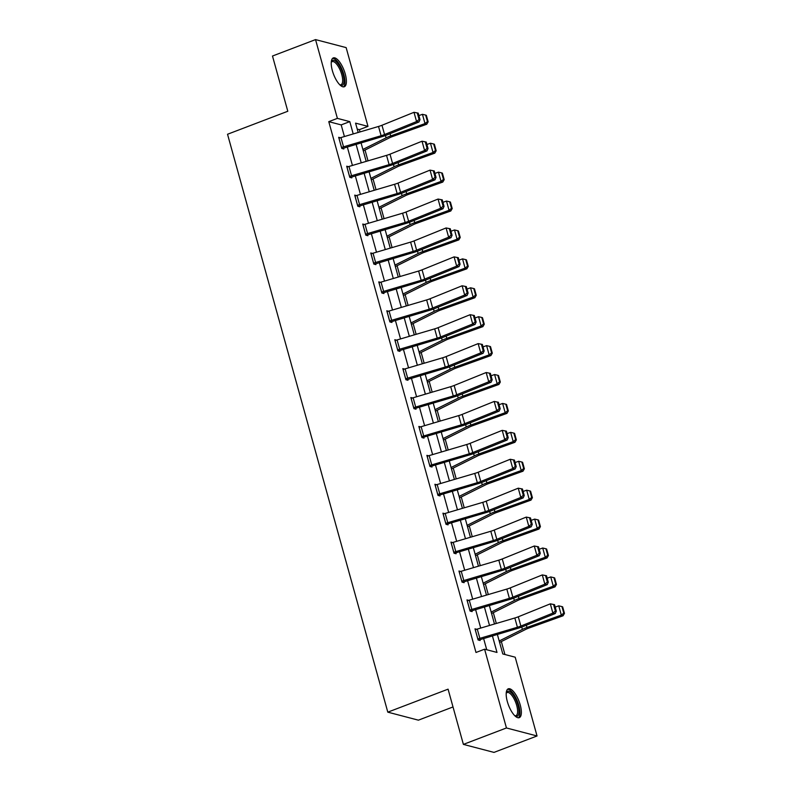 <?xml version="1.0" encoding="UTF-8"?>
<svg xmlns="http://www.w3.org/2000/svg" width="792" height="792" viewBox="0 0 792 792"><rect width="100%" height="100%" fill="white"/><g stroke="black" fill="none" stroke-linecap="round" stroke-linejoin="round"><path stroke-width="1.19" d="M507.326 701.554A15.434 5.603 -110.9 0 1 508.276 688.822A15.434 5.603 -110.9 0 1 520.225 704.929A15.434 5.603 -110.9 0 1 519.275 717.661A15.434 5.603 -110.9 0 1 507.326 701.554M332.363 70.646A15.434 5.603 -110.9 0 1 333.303 57.915A15.434 5.603 -110.9 0 1 345.262 74.022A15.434 5.603 -110.9 0 1 344.312 86.754A15.434 5.603 -110.9 0 1 332.363 70.646M453.004 706.959L418.394 720.166L387.803 712.157L227.532 134.254L287.803 111.256L272.488 56.024L315.543 39.6L346.144 47.609L367.983 126.374L355.578 123.136L358.172 132.472M360.004 131.927L359.38 129.66L367.983 126.374M504.93 654.519L501.336 641.569M496.317 623.462L493.317 612.652M488.298 594.544L485.298 583.744M480.279 565.637L477.279 554.826M472.26 536.719L469.27 525.918M464.241 507.811L461.251 497M456.222 478.893L453.232 468.082M448.203 449.985L445.213 439.174M440.194 421.067L437.194 410.256M432.175 392.149L429.175 381.348M424.156 363.241L421.156 352.43M416.137 334.323L413.137 323.522M408.118 305.415L405.118 294.604M400.099 276.497L397.099 265.696M392.08 247.589L389.08 236.778M384.061 218.671L381.061 207.86M376.042 189.763L373.042 178.952M368.023 160.845L365.023 150.035M497.366 634.392L502.791 653.954L515.196 657.202L537.045 735.976L506.444 727.967L484.595 649.192L497 652.44L492.406 635.857M506.444 727.967L463.389 744.391L493.99 752.4L537.045 735.976M359.38 129.66L357.242 129.106M344.411 136.541L341.184 124.898L328.779 121.661L475.992 652.479L484.595 649.192M486.733 649.757L483.605 638.451M480.724 628.066L475.586 609.543M472.705 599.158L467.567 580.625M464.686 570.24L459.548 551.717M456.667 541.332L451.529 522.799M448.648 512.414L443.51 493.881M440.629 483.496L435.491 464.973M432.61 454.588L427.472 436.055M424.591 425.67L419.453 407.147M416.572 396.762L411.434 378.23M408.553 367.844L403.415 349.322M400.534 338.936L395.396 320.404M392.515 310.018L387.377 291.496M384.496 281.101L379.358 262.578M376.487 252.193L371.349 233.66M368.468 223.275L363.33 204.752M360.449 194.367L355.311 175.834M352.43 165.449L347.292 146.926M340.342 137.749L338.679 137.313L341.768 148.431L343.827 148.975L343.57 148.045M348.361 166.657L346.698 166.221L349.787 177.349L351.846 177.883L351.589 176.963M356.38 195.575L354.717 195.139L357.796 206.257L359.865 206.801L359.608 205.87M364.399 224.482L362.736 224.057L365.815 235.175L367.884 235.709L367.627 234.788M372.418 253.4L370.755 252.965L373.834 264.082L375.903 264.627L375.646 263.696M380.437 282.318L378.774 281.883L381.853 293L383.922 293.545L383.665 292.614M388.456 311.226L386.793 310.791L389.872 321.918L391.941 322.453L391.684 321.532M396.465 340.144L394.812 339.709L397.891 350.826L399.96 351.371L399.703 350.44M404.484 369.052L402.831 368.617L405.91 379.744L407.979 380.279L407.722 379.358M412.503 397.97L410.85 397.534L413.929 408.652L415.998 409.197L415.741 408.266L414.404 408.781M420.522 426.878L418.859 426.442L421.948 437.57L424.017 438.105L423.76 437.184L422.423 437.689M428.541 455.796L426.878 455.36L429.967 466.478L432.036 467.023L431.779 466.092L430.442 466.607M436.56 484.714L434.897 484.278L437.986 495.396L440.055 495.94L439.798 495.01L438.461 495.515M444.579 513.622L442.916 513.186L446.005 524.304L448.074 524.848L447.817 523.918L446.48 524.433M452.598 542.54L450.935 542.104L454.024 553.222L456.093 553.766L455.836 552.836L454.499 553.351M460.617 571.448L458.954 571.012L462.043 582.14L464.112 582.674L463.855 581.754M468.636 600.366L466.973 599.93L470.062 611.048L472.121 611.592L471.874 610.662M476.655 629.274L474.992 628.838L478.081 639.966L480.14 640.5L479.883 639.58M463.389 744.391L448.074 689.159L387.803 712.157M328.779 121.661L337.392 118.374L315.543 39.6M353.212 133.937L349.797 121.621L337.392 118.374M489.525 625.472L484.387 606.939M481.506 596.554L476.368 578.031M473.487 567.646L468.349 549.113M465.468 538.728L460.33 520.196M457.449 509.81L452.311 491.288M449.43 480.902L444.292 462.37M441.411 451.985L436.273 433.462M433.392 423.077L428.254 404.544M425.373 394.159L420.235 375.636M417.354 365.251L412.216 346.718M409.335 336.333L404.197 317.81M401.316 307.415L396.178 288.892M393.297 278.507L388.159 259.974M385.288 249.589L380.15 231.066M377.269 220.681L372.131 202.148M369.25 191.763L364.112 173.24M361.231 162.855L356.093 144.322M361.053 142.857L366.191 161.39M369.072 171.775L374.21 190.298M377.091 200.683L382.229 219.216M385.11 229.601L390.248 248.124M393.129 258.509L398.267 277.042M401.148 287.427L406.286 305.95M409.167 316.335L414.305 334.868M417.186 345.253L422.324 363.785M425.195 374.171L430.333 392.693M433.214 403.078L438.352 421.611M441.233 431.996L446.371 450.519M449.252 460.904L454.39 479.437M457.271 489.822L462.409 508.345M465.29 518.73L470.428 537.263M473.309 547.648L478.447 566.171M481.328 576.566L486.466 595.089M489.347 605.474L494.485 624.007M341.184 124.898L349.797 121.621M338.936 138.234L338.966 138.224A6.92 1.624 -15.5 0 1 340.956 137.56L378.526 126.463A9.89 2.317 164.5 0 0 381.982 125.265L413.998 112.306L418.206 113.117L417.255 112.949L419.057 119.434L420.007 119.602L418.206 113.117M342.233 148.559L381.744 136.749A14.84 3.475 -15.5 0 0 386.922 134.957L418.948 121.998L416.572 121.572L413.998 112.306L417.255 112.949M341.51 147.51L341.54 147.49A6.92 1.624 -15.5 0 1 343.53 146.827L381.101 135.729A9.89 2.317 164.5 0 0 384.556 134.531L416.572 121.572L419.057 119.434M418.948 121.998L420.007 119.602M363.28 150.906L389.357 137.887A9.89 2.317 -15.5 0 1 392.426 136.59L426.759 124.235L425.007 123.582L390.684 135.937A14.84 3.475 164.5 0 0 386.07 137.877L362.885 149.45M427.452 121.552L428.155 121.819L426.353 115.335L425.65 115.068L427.452 121.552L425.007 123.582L422.433 114.315L418.889 115.582M422.433 114.315L425.65 115.068M428.155 121.819L426.759 124.235M331.254 62.113A13.355 4.851 -110.9 0 1 331.284 62.043A13.355 4.851 -110.9 0 1 331.64 61.291A13.355 4.851 -110.9 0 1 340.53 67.864A13.355 4.851 -110.9 0 1 343.223 84.427A13.355 4.851 -110.9 0 1 340.045 85.021A13.355 4.851 -110.9 0 1 339.986 84.982M339.758 84.764A12.365 4.495 69.1 0 0 340.976 84.734A12.365 4.495 69.1 0 0 341.936 83.893A12.365 4.495 69.1 0 0 340.134 70.043A12.365 4.495 69.1 0 0 332.165 61.637A12.365 4.495 69.1 0 0 331.234 62.429M343.431 86.882A15.335 5.564 69.1 0 0 344.084 86.14A15.335 5.564 69.1 0 0 342.174 69.726A15.335 5.564 69.1 0 0 332.561 58.4M506.227 693.02A13.355 4.851 -110.9 0 1 506.246 692.951A13.355 4.851 -110.9 0 1 511.751 693.188A13.355 4.851 -110.9 0 1 517.978 705.226A13.355 4.851 -110.9 0 1 515.018 715.928A13.355 4.851 -110.9 0 1 514.948 715.899M514.721 715.671A12.365 4.495 69.1 0 0 515.948 715.651A12.365 4.495 69.1 0 0 516.701 705.444A12.365 4.495 69.1 0 0 507.127 692.545A12.365 4.495 69.1 0 0 506.207 693.337M518.394 717.79A15.335 5.564 69.1 0 0 518.809 705.444A15.335 5.564 69.1 0 0 507.523 689.307M346.955 167.152L346.985 167.142A6.92 1.624 -15.5 0 1 348.975 166.469L386.546 155.371A9.89 2.317 164.5 0 0 390.001 154.183L422.017 141.224L426.225 142.035L425.274 141.867L427.076 148.351L428.026 148.52L426.225 142.035M350.252 177.467L389.763 165.657A14.84 3.475 -15.5 0 0 394.941 163.865L426.967 150.906L424.591 150.49L422.017 141.224L425.274 141.867M349.529 176.418L349.559 176.408A6.92 1.624 -15.5 0 1 351.549 175.735L389.12 164.637A9.89 2.317 164.5 0 0 392.575 163.449L424.591 150.49L427.076 148.351M426.967 150.906L428.026 148.52M354.974 196.07L355.004 196.05A6.92 1.624 -15.5 0 1 356.994 195.386L394.565 184.288A9.89 2.317 164.5 0 0 398.02 183.091L430.036 170.131L434.244 170.943L433.293 170.775L435.095 177.26L436.046 177.428L434.244 170.943M358.271 206.385L397.782 194.575A14.84 3.475 -15.5 0 0 402.96 192.783L434.986 179.824L432.61 179.398L430.036 170.131L433.293 170.775M357.538 205.336L357.578 205.316A6.92 1.624 -15.5 0 1 359.568 204.653L397.138 193.555A9.89 2.317 164.5 0 0 400.594 192.357L432.61 179.398L435.095 177.26M434.986 179.824L436.046 177.428M371.3 179.824L397.376 166.805A9.89 2.317 -15.5 0 1 400.445 165.508L434.778 153.153L433.026 152.49L398.693 164.845A14.84 3.475 164.5 0 0 394.089 166.785L370.903 178.368M435.471 150.47L436.174 150.727L434.372 144.243L433.67 143.986L435.471 150.47L433.026 152.49L430.452 143.223L426.908 144.5M430.452 143.223L433.67 143.986M436.174 150.727L434.778 153.153M379.318 208.732L405.395 195.713A9.89 2.317 -15.5 0 1 408.464 194.416L442.787 182.061L441.045 181.408L406.712 193.763A14.84 3.475 164.5 0 0 402.108 195.703L378.923 207.286M443.49 179.378L444.193 179.645L442.391 173.161L441.688 172.894L443.49 179.378L441.045 181.408L438.471 172.141L434.927 173.418M438.471 172.141L441.688 172.894M444.193 179.645L442.787 182.061M362.993 224.977L363.023 224.968A6.92 1.624 -15.5 0 1 365.013 224.294L402.583 213.196A9.89 2.317 164.5 0 0 406.039 212.008L438.055 199.049L442.263 199.861L441.312 199.693L443.114 206.177L444.055 206.346L442.263 199.861M366.29 235.293L405.801 223.483A14.84 3.475 -15.5 0 0 410.979 221.691L443.005 208.732L440.629 208.316L438.055 199.049L441.312 199.693M365.558 234.244L365.597 234.234A6.92 1.624 -15.5 0 1 367.587 233.561L405.157 222.463A9.89 2.317 164.5 0 0 408.613 221.275L440.629 208.316L443.114 206.177M443.005 208.732L444.055 206.346M371.012 253.895L371.042 253.876A6.92 1.624 -15.5 0 1 373.032 253.212L410.603 242.114A9.89 2.317 164.5 0 0 414.058 240.916L446.074 227.957L450.282 228.769L449.331 228.601L451.133 235.095L452.074 235.264L450.282 228.769M374.309 264.211L413.82 252.4A14.84 3.475 -15.5 0 0 418.998 250.609L451.024 237.65L448.648 237.224L446.074 227.957L449.331 228.601M373.577 263.162L373.616 263.142A6.92 1.624 -15.5 0 1 375.606 262.479L413.177 251.381A9.89 2.317 164.5 0 0 416.622 250.183L448.648 237.224L451.133 235.095M451.024 237.65L452.074 235.264M379.031 282.803L379.061 282.793A6.92 1.624 -15.5 0 1 381.051 282.12L418.622 271.032A9.89 2.317 164.5 0 0 422.077 269.834L454.093 256.875L458.301 257.687L457.35 257.519L459.142 264.003L460.093 264.172L458.301 257.687M382.328 293.119L421.839 281.318A14.84 3.475 -15.5 0 0 427.017 279.517L459.033 266.558L456.667 266.142L454.093 256.875L457.35 257.519M381.595 292.07L381.635 292.06A6.92 1.624 -15.5 0 1 383.625 291.387L421.195 280.299A9.89 2.317 164.5 0 0 424.641 279.101L456.667 266.142L459.142 264.003M459.033 266.558L460.093 264.172M387.337 237.65L413.414 224.631A9.89 2.317 -15.5 0 1 416.483 223.334L450.806 210.979L449.054 210.316L414.731 222.671A14.84 3.475 164.5 0 0 410.127 224.621L386.942 236.194M451.509 208.296L452.212 208.553L450.41 202.069L449.707 201.811L451.509 208.296L449.054 210.316L446.49 201.049L442.946 202.326M446.49 201.049L449.707 201.811M452.212 208.553L450.806 210.979M395.357 266.558L421.433 253.539A9.89 2.317 -15.5 0 1 424.502 252.242L458.825 239.887L457.073 239.233L422.75 251.589A14.84 3.475 164.5 0 0 418.136 253.529L394.951 265.112M459.528 237.204L460.231 237.471L458.429 230.987L457.727 230.72L459.528 237.204L457.073 239.233L454.509 229.967L450.965 231.244M454.509 229.967L457.727 230.72M460.231 237.471L458.825 239.887M403.375 295.475L429.452 282.457A9.89 2.317 -15.5 0 1 432.521 281.16L466.844 268.805L465.092 268.151L430.769 280.507A14.84 3.475 164.5 0 0 426.155 282.447L402.97 294.02M467.547 266.122L468.25 266.389L466.448 259.895L465.745 259.637L467.547 266.122L465.092 268.151L462.528 258.875L458.984 260.152M462.528 258.875L465.745 259.637M468.25 266.389L466.844 268.805M387.05 311.721L387.08 311.711A6.92 1.624 -15.5 0 1 389.07 311.038L426.64 299.94A9.89 2.317 164.5 0 0 430.096 298.742L462.112 285.783L466.32 286.595L465.369 286.427L467.161 292.921L468.112 293.089L466.32 286.595M390.347 322.037L429.858 310.226A14.84 3.475 -15.5 0 0 435.036 308.435L467.052 295.475L464.686 295.05L462.112 285.783L465.369 286.427M389.615 320.988L389.654 320.978A6.92 1.624 -15.5 0 1 391.644 320.305L429.214 309.207A9.89 2.317 164.5 0 0 432.66 308.009L464.686 295.05L467.161 292.921M467.052 295.475L468.112 293.089M411.394 324.383L437.471 311.365A9.89 2.317 -15.5 0 1 440.54 310.078L474.863 297.723L473.111 297.059L438.788 309.415A14.84 3.475 164.5 0 0 434.174 311.355L410.989 322.938M475.566 295.04L476.269 295.297L474.467 288.813L473.764 288.545L475.566 295.04L473.111 297.059L470.547 287.793L467.003 289.07M470.547 287.793L473.764 288.545M476.269 295.297L474.863 297.723M395.069 340.629L395.099 340.619A6.92 1.624 -15.5 0 1 397.089 339.946L434.659 328.858A9.89 2.317 164.5 0 0 438.115 327.66L470.131 314.701L474.329 315.513L473.388 315.345L475.18 321.829L476.131 321.998L474.329 315.513M398.366 350.955L437.877 339.144A14.84 3.475 -15.5 0 0 443.055 337.342L475.071 324.393L472.705 323.968L470.131 314.701L473.388 315.345M397.633 349.896L397.673 349.886A6.92 1.624 -15.5 0 1 399.663 349.223L437.233 338.125A9.89 2.317 164.5 0 0 440.679 336.927L472.705 323.968L475.18 321.829M475.071 324.393L476.131 321.998M419.413 353.301L445.48 340.283A9.89 2.317 -15.5 0 1 448.559 338.986L482.882 326.631L481.13 325.977L446.807 338.332A14.84 3.475 164.5 0 0 442.193 340.273L419.008 351.846M483.585 323.948L484.288 324.215L482.486 317.721L481.783 317.463L483.585 323.948L481.13 325.977L478.566 316.711L475.022 317.978M478.566 316.711L481.783 317.463M484.288 324.215L482.882 326.631M403.088 369.547L403.118 369.537A6.92 1.624 -15.5 0 1 405.108 368.864L442.678 357.766A9.89 2.317 164.5 0 0 446.134 356.568L478.15 343.609L482.348 344.431L481.407 344.263L483.199 350.747L484.15 350.915L482.348 344.431M406.385 379.863L445.896 368.052A14.84 3.475 -15.5 0 0 451.074 366.26L483.09 353.301L480.724 352.885L478.15 343.609L481.407 344.263M405.652 378.814L405.692 378.804A6.92 1.624 -15.5 0 1 407.682 378.13L445.252 367.033A9.89 2.317 164.5 0 0 448.698 365.845L480.724 352.885L483.199 350.747M483.09 353.301L484.15 350.915M427.433 382.219L453.499 369.191A9.89 2.317 -15.5 0 1 456.578 367.904L490.901 355.549L489.149 354.885L454.826 367.24A14.84 3.475 164.5 0 0 450.212 369.181L427.027 380.764M491.604 352.866L492.297 353.123L490.505 346.639L489.803 346.371L491.604 352.866L489.149 354.885L486.585 345.619L483.041 346.896M486.585 345.619L489.803 346.371M492.297 353.123L490.901 355.549M411.097 398.465L411.137 398.445A6.92 1.624 -15.5 0 1 413.127 397.782L450.697 386.684A9.89 2.317 164.5 0 0 454.153 385.486L486.169 372.527L490.367 373.339L489.426 373.171L491.218 379.655L492.169 379.823L490.367 373.339M413.672 407.732L413.711 407.712A6.92 1.624 -15.5 0 1 415.691 407.048L453.272 395.95A9.89 2.317 164.5 0 0 456.717 394.753L488.743 381.793L491.109 382.219L459.093 395.178A14.84 3.475 -15.5 0 1 453.915 396.97L415.77 408.256M491.218 379.655L488.743 381.793L486.169 372.527L489.426 373.171M491.109 382.219L492.169 379.823M435.452 411.127L461.518 398.109A9.89 2.317 -15.5 0 1 464.597 396.812L498.92 384.457L497.168 383.803L462.845 396.158A14.84 3.475 164.5 0 0 458.231 398.099L435.046 409.672M499.623 381.774L500.316 382.041L498.524 375.557L497.822 375.289L499.623 381.774L497.168 383.803L494.604 374.537L491.06 375.814M494.604 374.537L497.822 375.289M500.316 382.041L498.92 384.457M419.117 427.373L419.156 427.363A6.92 1.624 -15.5 0 1 421.146 426.69L458.716 415.592A9.89 2.317 164.5 0 0 462.172 414.404L494.188 401.445L498.386 402.257L497.435 402.088L499.237 408.573L500.188 408.741L498.386 402.257M421.69 436.639L421.73 436.63A6.92 1.624 -15.5 0 1 423.71 435.956L461.281 424.858A9.89 2.317 164.5 0 0 464.736 423.671L496.762 410.711L499.128 411.127L467.112 424.086A14.84 3.475 -15.5 0 1 461.934 425.878L423.789 437.164M499.237 408.573L496.762 410.711L494.188 401.445L497.435 402.088M499.128 411.127L500.188 408.741M443.47 440.045L469.537 427.027A9.89 2.317 -15.5 0 1 472.616 425.73L506.939 413.375L505.187 412.711L470.864 425.066A14.84 3.475 164.5 0 0 466.25 427.017L443.065 438.59M507.642 410.692L508.335 410.949L506.543 404.464L505.84 404.207L507.642 410.692L505.187 412.711L502.613 403.445L499.079 404.722M502.613 403.445L505.84 404.207M508.335 410.949L506.939 413.375M427.135 456.291L427.175 456.271A6.92 1.624 -15.5 0 1 429.165 455.608L466.736 444.51A9.89 2.317 164.5 0 0 470.181 443.312L502.207 430.353L506.405 431.165L505.454 430.997L507.256 437.481L508.207 437.649L506.405 431.165M429.709 465.557L429.739 465.538A6.92 1.624 -15.5 0 1 431.729 464.874L469.3 453.776A9.89 2.317 164.5 0 0 472.755 452.578L504.771 439.619L507.147 440.045L475.131 453.004A14.84 3.475 -15.5 0 1 469.953 454.796L431.808 466.082M507.256 437.481L504.771 439.619L502.207 430.353L505.454 430.997M507.147 440.045L508.207 437.649M451.49 468.953L477.556 455.935A9.89 2.317 -15.5 0 1 480.635 454.638L514.958 442.282L513.206 441.629L478.883 453.984A14.84 3.475 164.5 0 0 474.269 455.925L451.084 467.508M515.661 439.6L516.354 439.867L514.562 433.382L513.859 433.115L515.661 439.6L513.206 441.629L510.632 432.363L507.088 433.64M510.632 432.363L513.859 433.115M516.354 439.867L514.958 442.282M435.154 485.199L435.194 485.189A6.92 1.624 -15.5 0 1 437.184 484.516L474.755 473.418A9.89 2.317 164.5 0 0 478.2 472.23L510.226 459.271L514.424 460.083L513.473 459.914L515.275 466.399L516.226 466.567L514.424 460.083M437.728 494.465L437.758 494.455A6.92 1.624 -15.5 0 1 439.748 493.782L477.319 482.694A9.89 2.317 164.5 0 0 480.774 481.496L512.79 468.537L515.166 468.953L483.15 481.912A14.84 3.475 -15.5 0 1 477.972 483.704L439.827 495M515.275 466.399L512.79 468.537L510.226 459.271L513.473 459.914M515.166 468.953L516.226 466.567M459.508 497.871L485.575 484.853A9.89 2.317 -15.5 0 1 488.654 483.556L522.977 471.2L521.225 470.537L486.902 482.902A14.84 3.475 164.5 0 0 482.288 484.843L459.103 496.416M523.67 468.517L524.373 468.785L522.581 462.29L521.878 462.033L523.67 468.517L521.225 470.537L518.651 461.271L515.107 462.548M518.651 461.271L521.878 462.033M524.373 468.785L522.977 471.2M443.173 514.117L443.213 514.097A6.92 1.624 -15.5 0 1 445.203 513.434L482.773 502.336A9.89 2.317 164.5 0 0 486.219 501.138L518.245 488.179L522.443 488.991L521.492 488.822L523.294 495.317L524.245 495.485L522.443 488.991M445.748 523.383L445.777 523.373A6.92 1.624 -15.5 0 1 447.767 522.7L485.338 511.602A9.89 2.317 164.5 0 0 488.793 510.404L520.809 497.445L523.185 497.871L491.169 510.83A14.84 3.475 -15.5 0 1 485.991 512.622L447.846 523.908M523.294 495.317L520.809 497.445L518.245 488.179L521.492 488.822M523.185 497.871L524.245 495.485M467.527 526.779L493.594 513.761A9.89 2.317 -15.5 0 1 496.673 512.473L530.996 500.108L529.244 499.455L494.921 511.81A14.84 3.475 164.5 0 0 490.307 513.751L467.122 525.334M531.689 497.435L532.392 497.693L530.591 491.208L529.898 490.941L531.689 497.435L529.244 499.455L526.67 490.189L523.126 491.466M526.67 490.189L529.898 490.941M532.392 497.693L530.996 500.108M451.192 543.025L451.232 543.015A6.92 1.624 -15.5 0 1 453.222 542.342L490.793 531.254A9.89 2.317 164.5 0 0 494.238 530.056L526.264 517.097L530.462 517.909L529.511 517.74L531.313 524.225L532.264 524.393L530.462 517.909M453.767 552.291L453.796 552.281A6.92 1.624 -15.5 0 1 455.786 551.608L493.357 540.52A9.89 2.317 164.5 0 0 496.812 539.322L528.828 526.363L531.204 526.779L499.188 539.738A14.84 3.475 -15.5 0 1 494.01 541.54L455.865 552.826M531.313 524.225L528.828 526.363L526.264 517.097L529.511 517.74M531.204 526.779L532.264 524.393M475.547 555.697L501.613 542.678A9.89 2.317 -15.5 0 1 504.692 541.382L539.015 529.026L537.263 528.373L502.94 540.728A14.84 3.475 164.5 0 0 498.326 542.668L475.141 554.242M539.708 526.343L540.411 526.611L538.609 520.116L537.917 519.859L539.708 526.343L537.263 528.373L534.689 519.097L531.145 520.374M534.689 519.097L537.917 519.859M540.411 526.611L539.015 529.026M459.212 571.943L459.251 571.933A6.92 1.624 -15.5 0 1 461.241 571.26L498.812 560.162A9.89 2.317 164.5 0 0 502.257 558.964L534.283 546.005L538.481 546.817L537.53 546.648L539.332 553.143L540.283 553.311L538.481 546.817M462.518 582.259L502.029 570.448A14.84 3.475 -15.5 0 0 507.207 568.656L539.223 555.697L536.847 555.271L534.283 546.005L537.53 546.648M461.785 581.209L461.815 581.199A6.92 1.624 -15.5 0 1 463.805 580.526L501.376 569.428A9.89 2.317 164.5 0 0 504.831 568.23L536.847 555.271L539.332 553.143M539.223 555.697L540.283 553.311M483.565 584.615L509.632 571.586A9.89 2.317 -15.5 0 1 512.711 570.299L547.034 557.944L545.282 557.281L510.959 569.636A14.84 3.475 164.5 0 0 506.345 571.577L483.16 583.159M547.727 555.261L548.43 555.519L546.628 549.034L545.936 548.767L547.727 555.261L545.282 557.281L542.708 548.014L539.164 549.292M542.708 548.014L545.936 548.767M548.43 555.519L547.034 557.944M467.231 600.851L467.27 600.841A6.92 1.624 -15.5 0 1 469.25 600.178L506.83 589.08A9.89 2.317 164.5 0 0 510.276 587.882L542.302 574.923L546.5 575.734L545.549 575.566L547.351 582.051L548.302 582.219L546.5 575.734M470.537 611.177L510.038 599.366A14.84 3.475 -15.5 0 0 515.216 597.574L547.242 584.615L544.866 584.189L542.302 574.923L545.549 575.566M469.805 610.127L469.834 610.107A6.92 1.624 -15.5 0 1 471.824 609.444L509.395 598.346A9.89 2.317 164.5 0 0 512.85 597.148L544.866 584.189L547.351 582.051M547.242 584.615L548.302 582.219M491.575 613.523L517.651 600.504A9.89 2.317 -15.5 0 1 520.73 599.207L555.053 586.852L553.301 586.199L518.978 598.554A14.84 3.475 164.5 0 0 514.364 600.494L491.179 612.067M555.746 584.169L556.449 584.437L554.648 577.952L553.954 577.685L555.746 584.169L553.301 586.199L550.727 576.932L547.183 578.2M550.727 576.932L553.954 577.685M556.449 584.437L555.053 586.852M475.25 629.769L475.289 629.759A6.92 1.624 -15.5 0 1 477.269 629.086L514.84 617.988A9.89 2.317 164.5 0 0 518.295 616.79L550.321 603.841L554.519 604.652L553.568 604.484L555.37 610.969L556.321 611.137L554.519 604.652M478.556 640.084L518.057 628.274A14.84 3.475 -15.5 0 0 523.235 626.482L555.261 613.523L552.885 613.107L550.321 603.841L553.568 604.484M477.823 639.035L477.853 639.025A6.92 1.624 -15.5 0 1 479.843 638.352L517.414 627.254A9.89 2.317 164.5 0 0 520.869 626.066L552.885 613.107L555.37 610.969M555.261 613.523L556.321 611.137M499.594 642.441L525.67 629.422A9.89 2.317 -15.5 0 1 528.739 628.125L563.072 615.77L561.32 615.107L526.997 627.462A14.84 3.475 164.5 0 0 522.383 629.402L499.198 640.985M563.765 613.087L564.468 613.345L562.667 606.86L561.964 606.603L563.765 613.087L561.32 615.107L558.746 605.84L555.202 607.117M558.746 605.84L561.964 606.603M564.468 613.345L563.072 615.77M338.966 138.224L341.54 147.49M378.526 126.463L381.101 135.729M381.982 125.265L384.556 134.531M340.956 137.56L343.53 146.827M390.684 135.937L390.06 133.69M386.07 137.877L385.417 135.531M346.985 167.142L349.559 176.408M386.546 155.371L389.12 164.637M390.001 154.183L392.575 163.449M348.975 166.469L351.549 175.735M355.004 196.05L357.578 205.316M394.565 184.288L397.138 193.555M398.02 183.091L400.594 192.357M356.994 195.386L359.568 204.653M398.693 164.845L398.069 162.598M394.089 166.785L393.436 164.449M406.712 193.763L406.088 191.515M402.108 195.703L401.455 193.357M363.023 224.968L365.597 234.234M402.583 213.196L405.157 222.463M406.039 212.008L408.613 221.275M365.013 224.294L367.587 233.561M371.042 253.876L373.616 263.142M410.603 242.114L413.177 251.381M414.058 240.916L416.622 250.183M373.032 253.212L375.606 262.479M379.061 282.793L381.635 292.06M418.622 271.032L421.195 280.299M422.077 269.834L424.641 279.101M381.051 282.12L383.625 291.387M414.731 222.671L414.107 220.423M410.127 224.621L409.474 222.275M422.75 251.589L422.126 249.341M418.136 253.529L417.493 251.193M430.769 280.507L430.145 278.249M426.155 282.447L425.512 280.101M387.08 311.711L389.654 320.978M426.64 299.94L429.214 309.207M430.096 298.742L432.66 308.009M389.07 311.038L391.644 320.305M438.788 309.415L438.164 307.167M434.174 311.355L433.531 309.019M395.099 340.619L397.673 349.886M434.659 328.858L437.233 338.125M438.115 327.66L440.679 336.927M397.089 339.946L399.663 349.223M446.807 338.332L446.183 336.085M442.193 340.273L441.55 337.927M403.118 369.537L405.692 378.804M442.678 357.766L445.252 367.033M446.134 356.568L448.698 365.845M405.108 368.864L407.682 378.13M454.826 367.24L454.202 364.993M450.212 369.181L449.569 366.844M411.137 398.445L413.711 407.712M450.697 386.684L453.272 395.95M454.153 385.486L456.717 394.753M413.127 397.782L415.691 407.048M462.845 396.158L462.221 393.911M458.231 398.099L457.588 395.752M419.156 427.363L421.73 436.63M458.716 415.592L461.281 424.858M462.172 414.404L464.736 423.671M421.146 426.69L423.71 435.956M470.864 425.066L470.24 422.819M466.25 427.017L465.607 424.67M427.175 456.271L429.739 465.538M466.736 444.51L469.3 453.776M470.181 443.312L472.755 452.578M429.165 455.608L431.729 464.874M478.883 453.984L478.259 451.737M474.269 455.925L473.616 453.578M435.194 485.189L437.758 494.455M474.755 473.418L477.319 482.694M478.2 472.23L480.774 481.496M437.184 484.516L439.748 493.782M486.902 482.902L486.278 480.645M482.288 484.843L481.635 482.496M443.213 514.097L445.777 523.373M482.773 502.336L485.338 511.602M486.219 501.138L488.793 510.404M445.203 513.434L447.767 522.7M494.921 511.81L494.297 509.563M490.307 513.751L489.654 511.414M451.232 543.015L453.796 552.281M490.793 531.254L493.357 540.52M494.238 530.056L496.812 539.322M453.222 542.342L455.786 551.608M502.94 540.728L502.316 538.471M498.326 542.668L497.673 540.322M459.251 571.933L461.815 581.199M498.812 560.162L501.376 569.428M502.257 558.964L504.831 568.23M461.241 571.26L463.805 580.526M510.959 569.636L510.335 567.389M506.345 571.577L505.692 569.24M467.27 600.841L469.834 610.107M506.83 589.08L509.395 598.346M510.276 587.882L512.85 597.148M469.25 600.178L471.824 609.444M518.978 598.554L518.354 596.307M514.364 600.494L513.711 598.148M475.289 629.759L477.853 639.025M514.84 617.988L517.414 627.254M518.295 616.79L520.869 626.066M477.269 629.086L479.843 638.352M526.997 627.462L526.373 625.215M522.383 629.402L521.73 627.066"/></g></svg>
